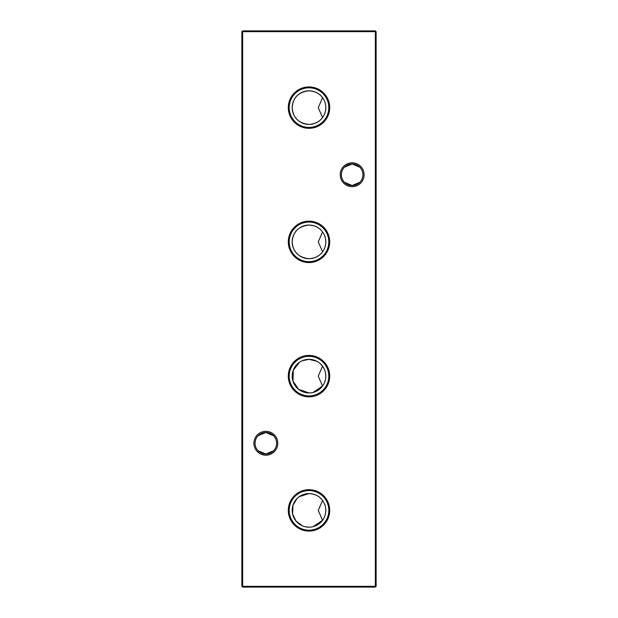 <?xml version="1.0" encoding="UTF-8"?>
<svg xmlns="http://www.w3.org/2000/svg" width="618" height="618" viewBox="0 0 618 618"><rect width="100%" height="100%" fill="white"/><g stroke="black" fill="none" stroke-linecap="round" stroke-linejoin="round"><path stroke-width="0.93" d="M309 489.68A20.703 20.703 0 0 0 288.297 510.383A20.703 20.703 0 0 0 309 531.086A20.703 20.703 0 0 0 329.703 510.383A20.703 20.703 0 0 0 309 489.68M309 490.576A19.807 19.807 0 0 0 289.193 510.383A19.807 19.807 0 0 0 309 530.19A19.807 19.807 0 0 0 328.807 510.383A19.807 19.807 0 0 0 309 490.576M313.164 526.66L322.565 520.302L318.247 510.398L322.565 500.464C319.56 496.231 315.041 493.936 309 493.581A16.802 16.802 0 0 0 292.198 510.383A16.802 16.802 0 0 0 309 527.185A16.802 16.802 0 0 0 325.802 510.383A16.802 16.802 0 0 0 309 493.581L299.344 496.633M296.949 498.68L293.002 505.254L292.553 513.828L295.898 520.897L302.171 525.733M305.446 526.806L309 527.185M309 355.427A20.703 20.703 0 0 0 288.297 376.13A20.703 20.703 0 0 0 309 396.833A20.703 20.703 0 0 0 329.703 376.13A20.703 20.703 0 0 0 309 355.427M309 356.323A19.807 19.807 0 0 0 289.193 376.13A19.807 19.807 0 0 0 309 395.937A19.807 19.807 0 0 0 328.807 376.13A19.807 19.807 0 0 0 309 356.323M316.941 361.321L309 359.328A16.802 16.802 0 0 0 292.198 376.13A16.802 16.802 0 0 0 309 392.932A16.802 16.802 0 0 0 325.802 376.13A16.802 16.802 0 0 0 309 359.328L302.202 360.765M299.344 362.38L293.264 370.244L292.978 381.175L298.672 389.379L309 392.932M309 221.167A20.703 20.703 0 0 0 288.297 241.87A20.703 20.703 0 0 0 309 262.573A20.703 20.703 0 0 0 329.703 241.87A20.703 20.703 0 0 0 309 221.167M309 222.063A19.807 19.807 0 0 0 289.193 241.87A19.807 19.807 0 0 0 309 261.677A19.807 19.807 0 0 0 328.807 241.87A19.807 19.807 0 0 0 309 222.063M309 225.068A16.802 16.802 0 0 0 292.198 241.87A16.802 16.802 0 0 0 309 258.672C315.033 258.316 319.552 256.022 322.565 251.789L318.247 241.885L322.565 231.959C319.56 227.725 315.041 225.431 309 225.068C298.548 226.18 292.947 231.765 292.198 241.831C292.901 251.935 298.502 257.551 309 258.672A16.802 16.802 0 0 0 325.802 241.87A16.802 16.802 0 0 0 309 225.068M309 86.914A20.703 20.703 0 0 0 288.297 107.617A20.703 20.703 0 0 0 309 128.32A20.703 20.703 0 0 0 329.703 107.617A20.703 20.703 0 0 0 309 86.914M309 87.81A19.807 19.807 0 0 0 289.193 107.617A19.807 19.807 0 0 0 309 127.424A19.807 19.807 0 0 0 328.807 107.617A19.807 19.807 0 0 0 309 87.81M309 90.815A16.802 16.802 0 0 0 292.198 107.617A16.802 16.802 0 0 0 309 124.419C315.033 124.063 319.552 121.769 322.565 117.536L318.247 107.632L322.565 97.698C319.56 93.465 315.041 91.17 309 90.815C298.548 91.92 292.947 97.505 292.198 107.571C292.901 117.683 298.502 123.299 309 124.419A16.802 16.802 0 0 0 325.802 107.617A16.802 16.802 0 0 0 309 90.815M258.123 435.736L265.848 432.476A10.776 10.776 0 0 0 255.064 443.253A10.776 10.776 0 0 0 265.848 454.037L258.123 450.777M265.848 455.188A11.927 11.927 0 0 1 253.921 443.253A11.927 11.927 0 0 1 265.848 431.325A11.927 11.927 0 0 1 277.776 443.253A11.927 11.927 0 0 1 265.848 455.188M344.427 167.223L352.152 163.963A10.776 10.776 0 0 0 341.375 174.747A10.776 10.776 0 0 0 352.152 185.524L344.427 182.264M352.152 186.675A11.927 11.927 0 0 1 340.224 174.747A11.927 11.927 0 0 1 352.152 162.812A11.927 11.927 0 0 1 364.079 174.747A11.927 11.927 0 0 1 352.152 186.675M359.877 182.264L352.152 185.524A10.776 10.776 0 0 0 362.936 174.747A10.776 10.776 0 0 0 352.152 163.963L359.877 167.223M273.573 450.777L265.848 454.037A10.776 10.776 0 0 0 276.625 443.253A10.776 10.776 0 0 0 265.848 432.476L273.573 435.736M313.164 392.407L322.565 386.041L318.247 376.138L322.565 366.211L320.078 363.5M376.13 31.665L376.13 586.335L375.358 586.335L375.358 31.665L242.642 31.665L242.642 586.335L375.358 586.335L375.358 587.1L242.642 587.1L242.642 586.335L241.87 586.335L241.87 31.665L242.642 30.9L375.358 30.9L376.13 31.665L375.358 31.665L375.358 30.9M375.358 587.1L376.13 586.335M241.87 586.335L242.642 587.1M241.87 31.665L242.642 31.665L242.642 30.9"/></g></svg>
